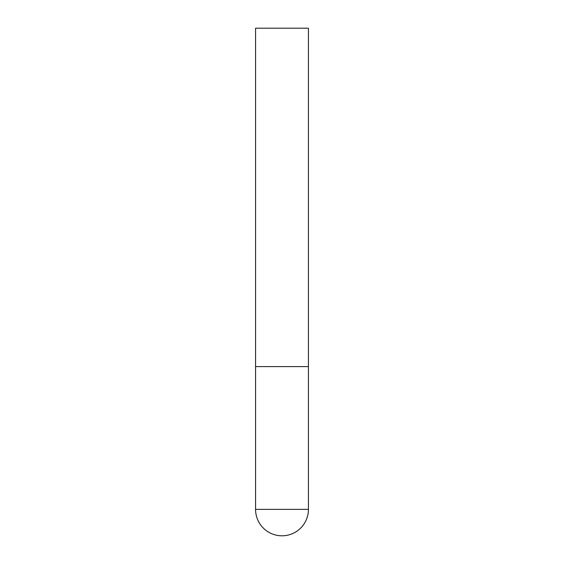 <?xml version="1.0" encoding="UTF-8"?>
<svg xmlns="http://www.w3.org/2000/svg" width="564" height="564" viewBox="0 0 564 564"><rect width="100%" height="100%" fill="white"/><g stroke="black" fill="none" stroke-linecap="round" stroke-linejoin="round"><path stroke-width="0.85" d="M255.562 509.362A26.438 26.438 0 0 0 282 535.8A26.438 26.438 0 0 0 308.438 509.362L255.562 509.362L255.562 366.6L308.438 366.6L255.562 366.6L255.562 28.2L308.438 28.2L308.438 509.362"/></g></svg>
